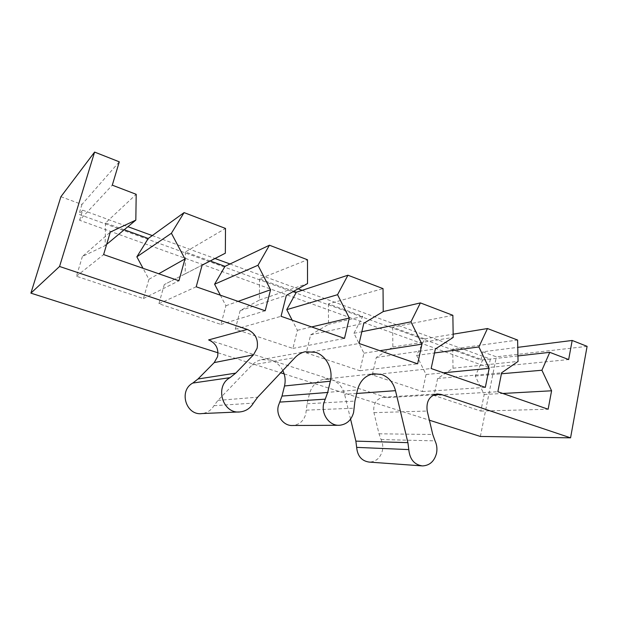 <?xml version="1.0" encoding="UTF-8"?>
<svg xmlns="http://www.w3.org/2000/svg" width="618" height="618" viewBox="0 0 618 618"><rect width="100%" height="100%" fill="white"/><g stroke="black" fill="none" stroke-linecap="round" stroke-linejoin="round"><path stroke-width="0.46" stroke-dasharray="3.09 2.32" d="M208.629 339.915L386.938 397.644L383.191 397.22C375.976 398.981 372.893 404.126 373.936 412.662L379.004 433.797L381.082 439.545C382.766 443.067 383.206 446.791 382.387 450.723C380.317 458.008 375.937 461.793 369.247 462.094M350.568 419.128L344.597 394.338C342.611 387.038 338.355 382.194 331.843 379.807L324.411 379.166C316.825 380.657 311.843 385.532 309.464 393.782L307.053 403.77L305.794 413.99C303.747 420.928 299.39 424.767 292.739 425.493M587.1 346.343L496.362 356.841L482.673 351.804L517.768 347.355M218.015 352.808L280.688 372.793M284.141 373.89L429.386 420.201M480.371 436.462L496.362 356.841M60.896 196.709L81.947 204.45L119.289 161.823M81.947 204.45L78.934 214.322L480.982 360.109L482.673 351.804M302.148 290.321L490.344 359.05L480.982 360.109M490.344 359.05L488.637 367.509L568.66 359.552M452.731 349.031L453.017 368.22L437.621 378.494L433.998 395.458L480.843 411.078L484.188 394.493L475.257 376.053L482.735 359.923L452.731 349.031L517.614 340.047M482.735 359.923L517.946 355.937M488.637 367.509L79.598 220.271L112.291 185.176M124.226 229.757L105.523 222.967L136.199 194.315M210.228 260.981L185.415 251.974L225.5 228.436M293.697 291.287L259.506 278.873L307.494 259.761M328.421 303.894L328.49 324.342L310.638 334.863L306.242 352.855L359.885 370.746L363.94 353.179L353.936 333.311L362.735 316.354L328.421 303.894L383.036 288.629M362.735 316.354L328.49 324.342M392.677 327.223L392.863 347.022L376.3 357.42L372.314 374.887L422.388 391.58L426.065 374.523L416.625 355.396L424.728 338.865L392.677 327.223L452.87 315.311M424.728 338.865L453.149 334.183M79.598 220.271L82.673 210.174L78.934 214.322M82.673 210.174L127.911 226.69M152.267 235.589L215.033 258.509M230.012 263.979L298.092 288.838M105.523 222.967L105.13 245.64L82.41 256.447L110.298 232.09M105.13 245.64L106.651 244.373M82.41 256.447L76.439 276.231L143.446 298.571L148.93 279.305L143.013 268.289M148.93 279.305L158.741 273.759M143.446 298.571L178.919 280.781M76.439 276.231L103.623 254.585M185.415 251.974L185.191 273.851L164.288 284.581L202.125 265.114M185.191 273.851L202.117 265.153M164.288 284.581L158.911 303.732L220.95 324.419L225.902 305.748L220.363 295.195M225.902 305.748L238.115 301.368M220.95 324.419L265.184 310.792M158.911 303.732L196.2 286.791M259.506 278.873L259.444 300.016L240.147 310.645L286.327 295.396M259.444 300.016L307.525 283.585M240.147 310.645L235.296 329.201L292.909 348.413L297.389 330.306L292.175 320.178M297.389 330.306L311.619 326.945M292.909 348.413L344.496 338.378M235.296 329.201L281.051 316.308M310.638 334.863L363.809 323.26M353.936 333.311L361.847 331.719M363.94 353.179L379.892 350.7M359.885 370.746L417.644 363.832M306.242 352.855L359.112 343.469M376.3 357.42L435.358 348.985M392.863 347.022L453.195 337.443M416.625 355.396L434.5 352.971M426.065 374.523L443.477 372.816M422.388 391.58L485.331 387.378M372.314 374.887L431.155 368.529M437.621 378.494L501.615 372.808M453.017 368.22L518.054 361.422M475.257 376.053L501.422 373.774M484.188 394.493L502.836 393.465M480.843 411.078L548.143 409.232M433.998 395.458L497.853 391.735M282.805 370.545C280.147 365.385 276.207 361.901 270.993 360.101L261.499 359.637C257.93 360.449 254.817 362.218 252.159 364.929L217.93 400.41L213.959 405.709C211.186 410.306 207.2 412.917 202.009 413.566M433.79 394.856L386.938 397.644M213.959 405.709L253.365 403.106M217.93 400.41L257.698 397.173M252.159 364.929L295.01 357.606M309.464 393.782L357.482 389.966M307.053 403.77L354.917 401.082M306.265 410.151L354.099 408.189M356.671 393.473L344.597 394.338M373.936 412.662L427.208 411.047M379.004 433.797L432.778 434.493M381.082 439.545L435.041 440.866M421.6 465.856L422.442 465.918M338.363 425.284L339.483 425.277M238.618 411.959L240.271 411.882M383.191 397.22L437.073 393.944M324.411 379.166L373.604 373.751M261.499 359.637L305.176 351.742"/><path stroke-width="0.93" d="M106.651 244.373L135.821 220.108L136.199 194.315L112.291 185.176L119.289 161.823L94.6 152.082L59.56 266.474L247.262 329.417C255.249 333.032 258.54 339.305 257.119 348.243L253.473 354.84L235.744 373.118L230.035 377.66C214.137 386.119 222.689 414.562 240.271 411.882C245.972 411.171 250.336 408.243 253.365 403.106L257.698 397.173L295.01 357.606C297.891 354.585 301.283 352.631 305.176 351.742L315.52 352.306C326.412 355.721 333.372 369.394 330.336 381.206L327.671 392.461L323.77 403.206C320.842 414.091 329.487 426.126 339.483 425.277C346.706 424.458 351.418 420.186 353.604 412.461L354.917 401.082L357.482 389.966C360.024 380.788 365.4 375.381 373.604 373.751L381.646 374.485C388.691 377.158 393.311 382.55 395.497 390.669L407.911 442.65L408.792 449.595C409.749 459.305 414.299 464.751 422.442 465.918C429.641 465.57 434.33 461.352 436.517 453.272C437.366 448.915 436.88 444.775 435.041 440.866L432.778 434.493L427.208 411.047C426.041 401.584 429.325 395.883 437.073 393.944L441.097 394.423L570.568 437.838L480.371 436.462L429.386 420.201M238.618 411.959L202.009 413.566C186.01 415.953 178.339 390.638 192.808 383.052L198.007 378.988L214.207 362.604L217.559 356.694C218.88 348.699 215.906 343.106 208.629 339.915L247.262 329.417M421.6 465.856L369.247 462.094C361.7 461.028 357.498 456.123 356.656 447.378L355.868 441.128L350.568 419.128M338.363 425.284L292.739 425.493C283.538 426.25 275.651 415.474 278.378 405.717L282.001 396.076L284.504 385.98C285.74 380.634 285.176 375.489 282.805 370.545M517.768 347.355L572.183 340.456L587.1 346.343L570.568 437.838M94.6 152.082L60.896 196.709L30.9 293.148L218.015 352.808M59.56 266.474L30.9 293.148M280.688 372.793L284.141 373.89M135.821 220.108L110.298 232.09L103.623 254.585L178.919 280.781L184.975 258.95L171.41 233.264L184.087 212.607L225.5 228.436L225.338 253.202L202.125 265.114L196.2 286.791L265.184 310.792L270.576 289.734L257.976 265.269L269.433 245.222L307.494 259.761L307.525 283.585L286.327 295.396L281.051 316.308L344.496 338.378L349.301 318.038L337.552 294.693L347.934 275.219L383.036 288.629L383.23 311.58L363.809 323.26L359.112 343.469L417.644 363.832L421.94 344.156L410.955 321.831L420.394 302.905L452.87 315.311L453.195 337.443L435.358 348.985L431.155 368.529L485.331 387.378L489.178 368.336L478.88 346.937L487.486 328.537L517.614 340.047L518.054 361.422L501.615 372.808L497.853 391.735L548.143 409.232L551.588 390.785L541.909 370.244L549.781 352.337L568.66 359.552L572.183 340.456M517.946 355.937L549.781 352.337M143.013 268.289L136.856 256.818L148.258 238.478L124.226 229.757M148.258 238.478L184.087 212.607M220.363 295.195L214.593 284.21L225.022 266.35L210.228 260.981M225.022 266.35L269.433 245.222M292.175 320.178L286.76 309.641L296.323 292.244L293.697 291.287M296.323 292.244L347.934 275.219M383.23 311.572L420.394 302.905M453.149 334.183L487.486 328.537M127.911 226.69L152.267 235.589M215.033 258.509L230.012 263.979M298.092 288.838L302.148 290.321M136.856 256.818L171.41 233.264M158.741 273.759L184.975 258.95M202.117 265.153L225.338 253.202M214.593 284.21L257.976 265.269M238.115 301.368L270.576 289.734M286.76 309.641L337.552 294.693M311.619 326.945L349.301 318.038M361.847 331.719L410.955 321.831M379.892 350.7L421.94 344.156M434.5 352.971L478.88 346.937M443.477 372.816L489.178 368.336M501.422 373.774L541.909 370.244M502.836 393.465L551.588 390.785M356.656 447.378L408.792 449.595M279.738 402.094L325.23 399.166M441.097 394.423L433.79 394.856M192.808 383.052L230.035 377.66M198.007 378.988L235.744 373.118M253.473 354.84L214.207 362.604M282.001 396.076L327.671 392.461M330.336 381.206L284.504 385.98M355.868 441.128L407.911 442.65M395.497 390.669L356.671 393.473"/></g></svg>
